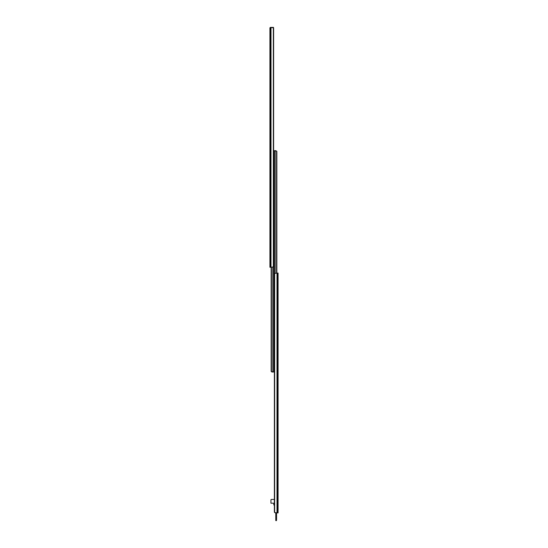 <?xml version="1.0" encoding="UTF-8"?>
<svg xmlns="http://www.w3.org/2000/svg" width="548" height="548" viewBox="0 0 548 548"><rect width="100%" height="100%" fill="white"/><g stroke="black" fill="none" stroke-linecap="round" stroke-linejoin="round"><path stroke-width="0.82" d="M271 27.4L271 267.26L273.356 266.931A1.288 0.911 90 0 0 273.623 266.301L273.623 28.359A1.288 0.911 90 0 0 273.356 27.729L270.301 27.551L270.301 267.26L269.924 267.26L269.924 28.167L270.301 27.551M271 267.26L270.301 267.26M270.239 27.612L269.924 28.044L270.089 27.612A0.644 0.644 0 0 1 270.568 27.4L273.527 27.4L273.527 28.03M274 372.017L274 150.7L274 372.017L271.945 372.017L271.185 371.448L272.842 372.017L272.842 267.239M271.15 267.26L271.15 371.16L272.075 372.017M271.26 267.26L271.26 371.16M271.411 267.26L271.411 371.626M274 151.988L273.623 151.988M276.815 151.269L275.158 150.7L275.925 150.7M276.85 273.055L276.85 151.556M276.74 273.055L276.74 151.556M276.589 273.055L276.589 151.09M274 150.7L275.158 150.7L275.158 273.082M274 370.729L274.377 370.729M274.644 273.384A1.288 0.911 -90 0 0 274.377 274.014L274.377 511.955A1.288 0.911 -90 0 0 274.644 512.586L274.644 273.384L278.076 273.055L278.076 273.534M276.555 519.744L276.555 512.914L276.576 519.744L275.802 519.744L275.802 520.6L276.555 520.6L275.781 520.579L275.781 512.914L274.644 512.586L278.076 512.914L278.076 273.055M273.788 504.715L273.788 503.407L273.788 504.715A0.432 0.432 0 0 0 274.212 505.146L274.377 505.146M273.568 503.194L270.952 503.194L270.952 499.865A0.432 0.432 0 0 1 271.383 499.44L274.377 499.44M270.952 503.194L270.952 499.865M273.356 27.729L273.356 266.931M273.02 267.184L273.02 372.017M274.98 273.137L274.98 150.7M277.699 512.914L277.699 273.055M277 512.914L277 273.055M275.802 512.914L275.781 519.744"/></g></svg>
